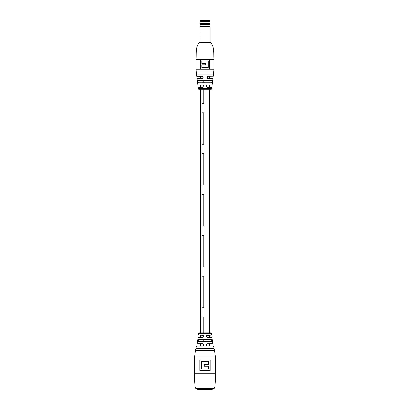 <?xml version="1.0" encoding="UTF-8"?>
<svg xmlns="http://www.w3.org/2000/svg" width="410" height="410" viewBox="0 0 410 410"><rect width="100%" height="100%" fill="white"/><g stroke="black" fill="none" stroke-linecap="round" stroke-linejoin="round"><path stroke-width="0.61" d="M203.734 103.453L203.734 89.201L203.734 103.453L201.904 103.453L201.904 89.201L201.904 103.453L203.734 103.453M203.734 86.802L203.734 85.367L203.734 86.802M203.734 82.846L203.734 80.652L203.734 82.846M201.904 87.227L201.904 85.034L201.904 87.227M201.904 82.846L201.904 80.652L201.904 82.846M201.904 78.464L201.904 76.27L201.904 78.464M203.734 316.976L201.904 316.976L201.904 332.869L201.904 316.976L203.734 316.976L203.734 332.869L203.734 316.976M201.904 335.062L201.904 337.251L201.904 335.062M201.904 339.444L201.904 341.632L201.904 339.444M201.904 343.826L201.904 346.014L201.904 343.826M201.904 348.208L201.904 348.541L201.904 348.208M203.734 348.541L201.904 348.541L203.734 348.541L203.734 348.208L203.734 348.541M203.734 341.632L203.734 339.444L203.734 341.632M203.734 276.13L201.904 276.13L201.904 307.695L201.904 276.13L203.734 276.13L203.734 307.695L201.904 307.695L203.734 307.695L203.734 276.13M203.734 235.284L201.904 235.284L201.904 266.843L201.904 235.284L203.734 235.284L203.734 266.843L201.904 266.843L203.734 266.843L203.734 235.284M203.734 194.432L201.904 194.432L201.904 225.997L201.904 194.432L203.734 194.432L203.734 225.997L201.904 225.997L203.734 225.997L203.734 194.432M203.734 153.586L201.904 153.586L201.904 185.151L201.904 153.586L203.734 153.586L203.734 185.151L201.904 185.151L203.734 185.151L203.734 153.586M203.734 112.74L201.904 112.74L201.904 144.305L201.904 112.74L203.734 112.74L203.734 144.305L201.904 144.305L203.734 144.305L203.734 112.74M205 71.888L203.734 71.888M200.546 335.062L200.546 337.251L198.337 337.251L202.586 337.251L203.35 336.943L203.319 335.344L202.56 334.985L198.45 334.985L198.496 333.422L199.055 332.869L205 332.869L205 89.201M196.088 59.491C196.544 54.033 195.406 46.981 199.245 42.778L210.755 42.778C214.594 46.981 213.456 54.033 213.912 59.491L213.912 69.177L196.088 69.177L196.088 59.491L213.912 59.491M206.45 86.961L211.826 87.227L209.454 87.227L209.454 85.034L211.99 85.034L207.168 85.034L206.399 85.347L206.45 86.961L207.193 87.304C205.676 86.536 205.676 85.757 207.188 84.967L212.062 84.967L212.928 78.551L208.08 78.551C206.568 77.797 206.568 77.018 208.075 76.209L213.277 76.209L213.912 69.177M212.149 80.591C212.477 81.39 212.359 82.169 211.801 82.928L198.199 82.928C197.64 82.174 197.523 81.395 197.851 80.591L212.078 80.652L197.922 80.652L198.266 82.846L211.734 82.846L212.078 80.652L209.454 80.652L212.149 80.591L197.851 80.591M196.938 71.822L213.062 71.822C213.548 72.621 213.456 73.405 212.795 74.164L197.205 74.164C196.544 73.41 196.451 72.626 196.938 71.822L197.005 71.888C196.528 72.647 196.615 73.375 197.272 74.082L212.728 74.082C213.384 73.375 213.472 72.642 212.995 71.888L197.005 71.888M196.795 76.27L201.961 76.209C203.473 77.013 203.473 77.797 201.961 78.551L197.072 78.551L201.992 78.464L203.083 77.367L201.992 76.27L196.795 76.27M198.01 85.034L202.847 84.967C204.359 85.757 204.359 86.536 202.842 87.304L198.102 87.304L203.621 86.925L203.965 86.131L202.868 85.034L198.01 85.034M211.129 89.201L198.87 89.201A0.743 0.743 0 0 1 198.127 88.463L211.873 88.463A0.743 0.743 0 0 1 211.129 89.201L209.454 89.201L209.454 332.869M209.643 68.993L209.643 59.527L200.357 59.527L200.357 68.993L209.643 68.993M197.707 81.836L198.199 82.928L200.546 82.846L198.266 82.846M198.87 89.201L200.546 89.201L200.546 332.869M197.205 74.164L212.795 74.164M209.454 71.888L212.995 71.888L209.454 71.888M209.454 82.846L211.734 82.846L209.454 82.846M197.922 80.652L200.546 80.652L197.922 80.652M213.277 76.209L208.049 76.27L207.322 78.182L212.851 78.464L209.454 78.464L209.454 76.27M201.812 67.394L201.812 64.862L205.528 64.862L205.528 63.458L201.812 63.458L201.812 61.121L208.275 61.121L208.275 67.394L201.812 67.394M203.621 86.925L202.842 87.304M207.188 84.967L206.399 85.347M208.08 78.551L207.322 78.182M202.714 78.187L201.961 78.551M196.272 388.572C194.494 388.572 194.417 377.292 194.417 373.249L215.583 373.249C215.583 377.292 215.506 388.572 213.728 388.572L196.272 388.572M197.968 341.694L198.435 339.357L211.498 339.444L198.501 339.444L198.035 341.632L211.965 341.632L209.454 341.632L211.965 341.632L211.498 339.444L209.454 339.444L211.565 339.357L212.031 341.694L197.968 341.694L212.031 341.694M195.657 350.458L196.2 348.116L213.8 348.116L214.343 350.458L213.733 348.208L196.272 348.208L195.729 350.396L214.271 350.396L195.657 350.458L214.343 350.458L195.657 350.458M209.454 346.014L209.454 343.826L212.857 343.826L206.799 344.082L207.152 345.958L213.569 346.071L215.583 356.997L194.417 356.997L196.431 346.071L202.904 345.937L203.196 344.082L197.072 343.734L198.337 337.251M203.196 344.082L202.468 343.734C203.99 344.477 203.99 345.256 202.473 346.071L202.904 345.937M202.56 334.985C204.072 335.749 204.072 336.523 202.56 337.317L203.35 336.943L203.683 336.144M207.065 337.194L211.662 337.251L209.454 337.251L209.454 335.062L211.478 335.062L206.671 335.349L207.065 337.194L207.439 337.317C205.928 336.528 205.928 335.749 207.439 334.985L211.55 334.985L211.504 333.422L198.496 333.422M207.527 346.071C206.01 345.256 206.01 344.477 207.532 343.734L212.928 343.734L211.734 337.317L207.439 337.317M208.5 364.705L204.2 364.705L204.144 366.191L204.144 364.649L208.464 364.654L208.464 361.482L201.213 361.43L208.5 361.43L208.464 364.654M204.2 366.135L208.464 366.191L204.144 366.191M201.248 361.482L201.248 368.974L208.5 369.026L201.213 369.026L201.213 361.43M208.464 366.191L208.464 368.969M199.844 370.486L210.161 370.486L210.161 360.011L199.844 360.011L199.844 370.486L210.151 370.486M211.878 339.7L211.565 339.357L198.435 339.357M205 332.869L210.945 332.869L211.504 333.422M203.319 335.344L198.45 334.985M207.152 345.958L213.569 346.071M198.501 339.444L200.546 339.444L198.501 339.444M210.079 370.43L210.151 360.011M199.849 360.011L199.926 370.43M207.439 334.985L206.671 335.349M207.532 343.734L206.799 344.082M210.115 23.339L199.885 23.339L199.885 24.216L210.115 24.216L210.058 23.283L199.885 23.339M210.115 24.216L209.864 24.585L200.136 24.585L199.885 42.778M209.864 24.585L210.115 26.629L199.885 26.629M209.92 23.283L209.92 21.428A0.928 0.928 0 0 0 208.992 20.5L201.008 20.5L208.992 20.5M209.92 21.428L200.08 21.428A0.928 0.928 0 0 1 201.008 20.5M200.08 21.428L200.08 23.283M212.426 389.131L197.574 389.131L197.943 389.5L212.057 389.5L212.426 388.572M211.873 88.463L211.898 87.304L207.193 87.304M202.473 346.071L196.431 346.071M197.072 343.734L202.468 343.734M202.56 337.317L198.266 337.317M210.079 360.067L199.926 360.067M208.5 366.135L208.5 369.026M200.546 346.014L200.546 343.826M200.546 87.227L200.546 85.034M200.546 78.464L200.546 76.27M196.088 69.177L196.723 76.209M198.127 88.463L198.102 87.304M197.938 84.967L197.072 78.551M203.637 85.352L203.965 86.136M206.071 86.141L206.394 85.352M203.078 77.495L202.745 78.161M194.417 356.997L194.417 373.249M215.583 356.997L215.583 373.249M206.645 336.938L206.317 336.149M210.115 26.629L210.115 42.778M200.136 24.585L199.885 24.216M197.574 388.572L197.574 389.131"/></g></svg>
